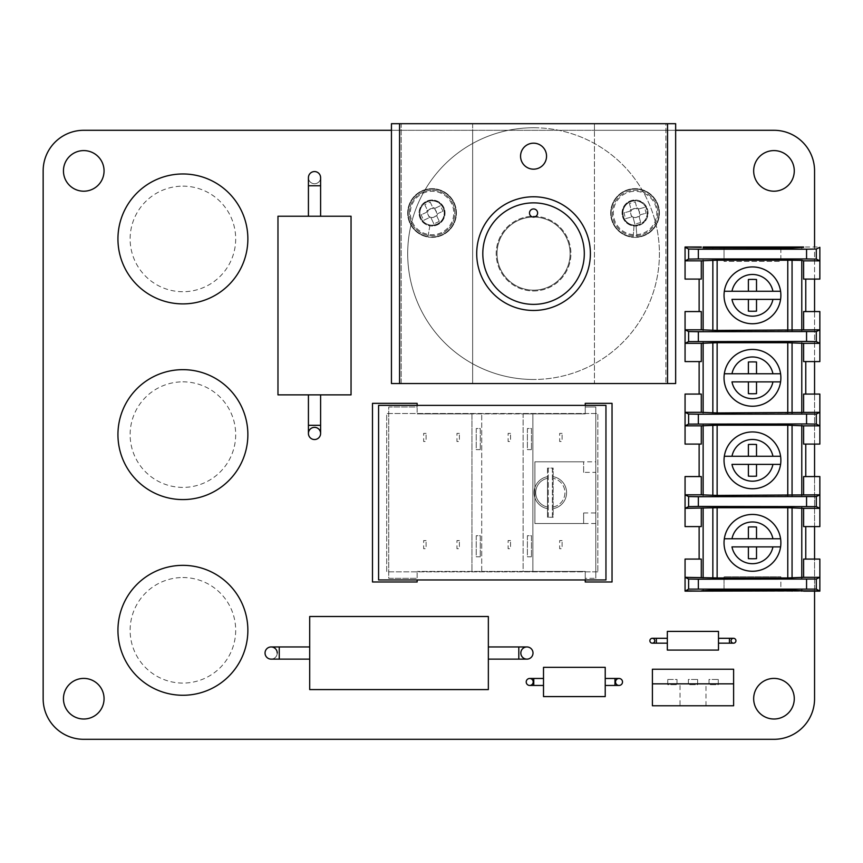 <?xml version="1.0" encoding="UTF-8"?>
<svg xmlns="http://www.w3.org/2000/svg" width="863" height="863" viewBox="0 0 863 863"><rect width="100%" height="100%" fill="white"/><g stroke="black" fill="none" stroke-linecap="round" stroke-linejoin="round"><path stroke-width="0.65" stroke-dasharray="4.32 3.24" d="M526.915 646.948A6.095 6.095 0 0 0 520.831 653.032A6.095 6.095 0 0 0 526.915 659.127A6.095 6.095 0 0 1 520.831 653.032M182.902 695.265A64.962 64.962 0 0 0 247.864 630.303A64.962 64.962 0 0 0 182.902 565.351A64.962 64.962 0 0 0 117.94 630.303A64.962 64.962 0 0 0 182.902 695.265A64.962 64.962 0 0 0 247.864 630.303A64.962 64.962 0 0 0 182.902 565.351A64.962 64.962 0 0 1 247.864 630.303A64.962 64.962 0 0 1 182.902 695.265A64.962 64.962 0 0 1 117.94 630.303A64.962 64.962 0 0 1 182.902 565.351A64.962 64.962 0 0 0 117.94 630.303A64.962 64.962 0 0 0 182.902 695.265M182.902 577.53A52.783 52.783 0 0 1 235.685 630.303A52.783 52.783 0 0 1 182.902 683.086A52.783 52.783 0 0 1 130.13 630.303A52.783 52.783 0 0 1 182.902 577.53M182.902 499.58A64.962 64.962 0 0 0 247.864 434.618A64.962 64.962 0 0 0 182.902 369.655A64.962 64.962 0 0 0 117.94 434.618A64.962 64.962 0 0 0 182.902 499.58A64.962 64.962 0 0 0 247.864 434.618A64.962 64.962 0 0 0 182.902 369.655A64.962 64.962 0 0 1 247.864 434.618A64.962 64.962 0 0 1 182.902 499.58A64.962 64.962 0 0 1 117.94 434.618A64.962 64.962 0 0 1 182.902 369.655A64.962 64.962 0 0 0 117.94 434.618A64.962 64.962 0 0 0 182.902 499.58M182.902 381.834A52.783 52.783 0 0 1 235.685 434.618A52.783 52.783 0 0 1 182.902 487.401A52.783 52.783 0 0 1 130.13 434.618A52.783 52.783 0 0 1 182.902 381.834M182.902 303.895A64.962 64.962 0 0 0 247.864 238.932A64.962 64.962 0 0 0 182.902 173.97A64.962 64.962 0 0 0 117.94 238.932A64.962 64.962 0 0 0 182.902 303.895A64.962 64.962 0 0 0 247.864 238.932A64.962 64.962 0 0 0 182.902 173.97A64.962 64.962 0 0 1 247.864 238.932A64.962 64.962 0 0 1 182.902 303.895A64.962 64.962 0 0 1 117.94 238.932A64.962 64.962 0 0 1 182.902 173.97A64.962 64.962 0 0 0 117.94 238.932A64.962 64.962 0 0 0 182.902 303.895M182.902 186.149A52.783 52.783 0 0 1 235.685 238.932A52.783 52.783 0 0 1 182.902 291.716A52.783 52.783 0 0 1 130.13 238.932A52.783 52.783 0 0 1 182.902 186.149M320.605 177.659A6.095 6.095 0 0 1 314.51 183.743A6.095 6.095 0 0 1 308.425 177.659A6.095 6.095 0 0 0 314.51 183.743A6.095 6.095 0 0 0 320.605 177.659M320.605 433.442A6.095 6.095 0 0 0 314.51 427.347A6.095 6.095 0 0 0 308.425 433.442A6.095 6.095 0 0 1 314.51 427.347M83.754 150.594A20.302 20.302 0 0 0 63.452 170.896A20.302 20.302 0 0 0 83.754 191.198A20.302 20.302 0 0 0 104.056 170.896A20.302 20.302 0 0 0 83.754 150.594M83.754 678.404A20.302 20.302 0 0 0 63.452 698.706A20.302 20.302 0 0 0 83.754 719.008A20.302 20.302 0 0 0 104.056 698.706A20.302 20.302 0 0 0 83.754 678.404M773.971 150.594A20.302 20.302 0 0 0 753.669 170.896A20.302 20.302 0 0 0 773.971 191.198A20.302 20.302 0 0 0 794.273 170.896A20.302 20.302 0 0 0 773.971 150.594M773.971 678.404A20.302 20.302 0 0 0 753.669 698.706A20.302 20.302 0 0 0 773.971 719.008A20.302 20.302 0 0 0 794.273 698.706A20.302 20.302 0 0 0 773.971 678.404M752.45 323.744A28.425 28.425 0 0 0 780.875 295.329A28.425 28.425 0 0 0 752.45 266.904A28.425 28.425 0 0 0 724.035 295.329A28.425 28.425 0 0 0 752.45 323.744M752.45 406.246A28.425 28.425 0 0 0 780.875 377.832A28.425 28.425 0 0 0 752.45 349.407A28.425 28.425 0 0 0 724.035 377.832A28.425 28.425 0 0 0 752.45 406.246M752.45 488.749A28.425 28.425 0 0 0 780.875 460.324A28.425 28.425 0 0 0 752.45 431.91A28.425 28.425 0 0 0 724.035 460.324A28.425 28.425 0 0 0 752.45 488.749M752.45 571.252A28.425 28.425 0 0 0 780.875 542.827A28.425 28.425 0 0 0 752.45 514.413A28.425 28.425 0 0 0 724.035 542.827A28.425 28.425 0 0 0 752.45 571.252M533.55 290.971A37.357 37.357 0 0 0 570.907 253.614A37.357 37.357 0 0 0 533.55 216.268A37.357 37.357 0 0 0 496.203 253.614A37.357 37.357 0 0 0 533.55 290.971A37.357 37.357 0 0 0 570.907 253.614A37.357 37.357 0 0 0 533.55 216.268A37.357 37.357 0 0 0 496.203 253.614A37.357 37.357 0 0 0 533.55 290.971M533.55 169.17A12.988 12.988 0 0 0 546.549 156.171A12.988 12.988 0 0 0 533.55 143.182A12.988 12.988 0 0 0 520.562 156.171A12.988 12.988 0 0 0 533.55 169.17M533.55 208.954A4.056 4.056 0 0 0 529.494 213.021A4.056 4.056 0 0 0 533.55 217.077A4.056 4.056 0 0 0 537.617 213.021A4.056 4.056 0 0 0 533.55 208.954M533.55 290.162A36.537 36.537 0 0 0 570.098 253.614A36.537 36.537 0 0 0 533.55 217.077A36.537 36.537 0 0 0 497.012 253.614A36.537 36.537 0 0 0 533.55 290.162A36.537 36.537 0 0 0 570.098 253.614A36.537 36.537 0 0 0 533.55 217.077A36.537 36.537 0 0 0 497.012 253.614A36.537 36.537 0 0 0 533.55 290.162M533.55 127.756A125.858 125.858 0 0 1 659.418 253.614A125.858 125.858 0 0 1 533.55 379.483A125.858 125.858 0 0 0 659.418 253.614A125.858 125.858 0 0 0 533.55 127.756A125.858 125.858 0 0 0 407.692 253.614A125.858 125.858 0 0 0 533.55 379.483A125.858 125.858 0 0 1 407.692 253.614A125.858 125.858 0 0 1 533.55 127.756M667.336 643.183L667.336 638.307L667.336 643.183M718.491 643.183L718.491 638.307L718.491 643.183M680.012 705.772L705.999 705.772L680.012 705.772L680.012 683.841L705.999 683.841L680.012 683.841M705.999 705.772L705.999 683.841M529.699 685.449A3.495 3.495 0 0 0 533.194 681.964M543.507 685.449L543.507 678.469L543.507 685.449M605.222 685.449L605.222 678.469L605.222 685.449M619.03 685.449A3.495 3.495 0 0 0 622.514 681.964A3.495 3.495 0 0 0 619.03 678.469A3.495 3.495 0 0 0 615.535 681.964M309.698 646.948L309.698 659.127L309.698 646.948M271.133 659.127A6.095 6.095 0 0 0 277.228 653.032A6.095 6.095 0 0 1 271.133 659.127A6.095 6.095 0 0 0 277.228 653.032A6.095 6.095 0 0 0 271.133 646.948A6.095 6.095 0 0 0 265.038 653.032M488.35 659.127L488.35 646.948L488.35 659.127M320.605 216.225L308.425 216.225L320.605 216.225M308.425 394.876L320.605 394.876L308.425 394.876M638.156 224.801A12.179 12.179 0 0 1 623.28 216.117A12.179 12.179 0 0 1 631.953 201.241A12.179 12.179 0 0 1 646.829 209.914A12.179 12.179 0 0 1 638.156 224.801A12.179 12.179 0 0 1 623.28 216.117A12.179 12.179 0 0 1 631.953 201.241A12.179 12.179 0 0 1 646.829 209.914A12.179 12.179 0 0 1 638.156 224.801A12.179 12.179 0 0 1 623.28 216.117A12.179 12.179 0 0 1 631.953 201.241A12.179 12.179 0 0 1 646.829 209.914A12.179 12.179 0 0 1 638.156 224.801A12.179 12.179 0 0 0 646.829 209.914A12.179 12.179 0 0 0 631.953 201.241A12.179 12.179 0 0 0 623.28 216.117A12.179 12.179 0 0 0 638.156 224.801A12.179 12.179 0 0 1 623.28 216.117A12.179 12.179 0 0 1 631.953 201.241M629.526 192.018A21.715 21.715 0 0 1 656.053 207.487A21.715 21.715 0 0 1 640.583 234.013A21.715 21.715 0 0 1 614.057 218.544A21.715 21.715 0 0 1 629.526 192.018M639.127 216.689A5.48 5.48 0 0 0 640.26 214.758L646.074 213.226A39.817 17.767 75.3 0 0 645.362 210.302A39.817 17.767 75.3 0 0 644.553 207.411L637.552 209.256A4.52 4.52 0 0 1 634.769 217.519A4.52 4.52 0 0 1 633.01 217.044L633.237 217.918L636.214 217.422L639.052 216.397L638.814 215.513L640.659 222.514L639.052 216.397M640.659 222.514A39.817 17.767 165.3 0 1 634.855 224.035L633.313 218.22A5.48 5.48 0 0 1 631.382 217.088L625.567 218.619A39.817 17.767 -104.7 0 1 624.747 215.728A39.817 17.767 -104.7 0 1 624.035 212.816L629.861 211.273A5.48 5.48 0 0 1 630.982 209.342L629.451 203.528A39.817 17.767 -14.7 0 1 635.265 201.996L636.797 207.821A5.48 5.48 0 0 1 638.728 208.943L644.553 207.411M633.269 235.685A22.74 22.74 0 0 1 629.267 191.025A22.74 22.74 0 0 1 657.045 207.228A22.74 22.74 0 0 1 633.269 235.685L633.172 236.894A23.959 23.959 0 0 1 614.629 200.496A23.959 23.959 0 0 1 655.481 200.496A23.959 23.959 0 0 1 636.937 236.894A23.959 23.959 0 0 0 655.481 200.496A23.959 23.959 0 0 0 614.629 200.496A23.959 23.959 0 0 0 633.172 236.894L634.035 225.966A12.988 12.988 0 0 0 636.074 225.966L636.937 236.894L636.074 225.966A12.988 12.988 0 0 0 648.037 212.503A12.988 12.988 0 0 0 635.06 200.022A12.988 12.988 0 0 0 622.061 213.021A12.988 12.988 0 0 0 635.06 226.009A12.988 12.988 0 0 0 648.048 213.021A12.988 12.988 0 0 0 635.06 200.022A12.988 12.988 0 0 0 622.072 212.503A12.988 12.988 0 0 0 634.035 225.966L633.269 235.685M640.842 235.006A22.74 22.74 0 0 1 613.064 218.803A22.74 22.74 0 0 1 629.267 191.025A22.74 22.74 0 0 1 657.045 207.228A22.74 22.74 0 0 1 640.842 235.006A22.74 22.74 0 0 1 613.064 218.803A22.74 22.74 0 0 1 629.267 191.025A22.74 22.74 0 0 1 657.045 207.228A22.74 22.74 0 0 1 640.842 235.006M631.856 200.842A12.589 12.589 0 0 1 647.228 209.817A12.589 12.589 0 0 1 636.042 225.567L636.074 225.966A12.988 12.988 0 0 1 634.035 225.966L634.068 225.567A12.589 12.589 0 0 1 631.856 200.842M629.451 203.528L631.058 209.644L632.59 209.234A4.52 4.52 0 0 1 637.552 209.256L638.728 208.943M635.06 237.379A24.358 24.358 0 0 0 659.418 213.021A24.358 24.358 0 0 0 635.06 188.652A24.358 24.358 0 0 0 610.691 213.021A24.358 24.358 0 0 0 635.06 237.379A24.358 24.358 0 0 0 659.418 213.021A24.358 24.358 0 0 0 635.06 188.652A24.358 24.358 0 0 0 610.691 213.021A24.358 24.358 0 0 0 635.06 237.379M437.25 224.035A12.179 12.179 0 0 1 421.036 218.22A12.179 12.179 0 0 1 426.851 202.007A12.179 12.179 0 0 1 443.064 207.821A12.179 12.179 0 0 1 437.25 224.035A12.179 12.179 0 0 1 421.036 218.22A12.179 12.179 0 0 1 426.851 202.007A12.179 12.179 0 0 1 443.064 207.821A12.179 12.179 0 0 1 437.25 224.035A12.179 12.179 0 0 1 421.036 218.22A12.179 12.179 0 0 1 426.851 202.007A12.179 12.179 0 0 1 443.064 207.821A12.179 12.179 0 0 1 437.25 224.035A12.179 12.179 0 0 0 443.064 207.821A12.179 12.179 0 0 0 426.851 202.007A12.179 12.179 0 0 0 421.036 218.22A12.179 12.179 0 0 0 437.25 224.035A12.179 12.179 0 0 1 421.036 218.22A12.179 12.179 0 0 1 426.851 202.007M422.784 193.377A21.715 21.715 0 0 1 451.683 203.744A21.715 21.715 0 0 1 441.327 232.654A21.715 21.715 0 0 1 412.417 222.287A21.715 21.715 0 0 1 422.784 193.377M436.721 215.879A5.48 5.48 0 0 0 437.476 213.776L442.924 211.208A39.817 17.767 64.7 0 0 441.683 208.468A39.817 17.767 64.7 0 0 440.357 205.772L433.819 208.857A4.52 4.52 0 0 1 432.59 217.498A4.52 4.52 0 0 1 430.777 217.347L431.166 218.177L433.992 217.131L436.592 215.61L436.203 214.779L439.299 221.327L436.592 215.61M439.299 221.327A39.817 17.767 154.7 0 1 433.862 223.895L431.295 218.447A5.48 5.48 0 0 1 429.191 217.692L423.744 220.259A39.817 17.767 -115.3 0 1 422.417 217.562A39.817 17.767 -115.3 0 1 421.176 214.833L426.624 212.255A5.48 5.48 0 0 1 427.379 210.151L424.801 204.704A39.817 17.767 -25.3 0 1 430.238 202.147L432.805 207.584A5.48 5.48 0 0 1 434.92 208.339L440.357 205.772M428.199 235.426A22.74 22.74 0 0 1 422.341 192.46A22.74 22.74 0 0 1 452.611 203.312A22.74 22.74 0 0 1 428.199 235.426L427.994 236.624A23.959 23.959 0 0 1 412.859 198.684A23.959 23.959 0 0 1 453.539 202.427A23.959 23.959 0 0 1 431.737 236.969A23.959 23.959 0 0 0 453.539 202.427A23.959 23.959 0 0 0 412.859 198.684A23.959 23.959 0 0 0 427.994 236.624L429.85 225.826A12.988 12.988 0 0 0 445.038 213.021A12.988 12.988 0 0 0 432.05 200.022A12.988 12.988 0 0 0 419.062 213.021A12.988 12.988 0 0 0 432.05 226.009A12.988 12.988 0 0 0 445.038 213.021A12.988 12.988 0 0 0 432.05 200.022A12.988 12.988 0 0 0 419.105 211.91A12.988 12.988 0 0 0 429.85 225.826L428.199 235.426M441.759 233.582A22.74 22.74 0 0 1 411.489 222.719A22.74 22.74 0 0 1 422.341 192.46A22.74 22.74 0 0 1 452.611 203.312A22.74 22.74 0 0 1 441.759 233.582A22.74 22.74 0 0 1 411.489 222.719A22.74 22.74 0 0 1 422.341 192.46A22.74 22.74 0 0 1 452.611 203.312A22.74 22.74 0 0 1 441.759 233.582M426.678 201.64A12.589 12.589 0 0 1 443.431 207.638A12.589 12.589 0 0 1 431.888 225.599L431.878 226.009A12.988 12.988 0 0 1 429.85 225.826L429.914 225.416A12.589 12.589 0 0 1 426.678 201.64M424.801 204.704L427.509 210.421L428.933 209.752A4.52 4.52 0 0 1 433.819 208.857L434.92 208.339M432.05 237.379A24.358 24.358 0 0 0 456.408 213.021A24.358 24.358 0 0 0 432.05 188.652A24.358 24.358 0 0 0 407.692 213.021A24.358 24.358 0 0 0 432.05 237.379A24.358 24.358 0 0 0 456.408 213.021A24.358 24.358 0 0 0 432.05 188.652A24.358 24.358 0 0 0 407.692 213.021A24.358 24.358 0 0 0 432.05 237.379M529.699 678.469A3.495 3.495 0 0 0 526.214 681.964M718.264 679.461L718.264 684.661L709.008 684.661L709.008 679.461L718.264 679.461L718.264 684.661L709.008 684.661L709.008 679.461L718.264 679.461M675.653 130.291L594.456 130.291L594.456 383.539L675.653 383.539L675.653 123.689L667.541 123.689L667.541 383.539M667.541 123.689L594.456 123.689L594.456 130.291L472.654 130.291L472.654 383.539L399.569 383.539L399.569 130.291L391.446 130.291M814.564 591.144L814.564 559.073L819.85 559.073L819.85 591.144L780.875 591.144L780.875 576.775L780.875 591.144L724.035 591.144L724.035 576.775L780.875 576.775L724.035 576.775L724.035 591.144L685.06 591.144L685.06 559.073L701.295 559.073M701.295 526.592L685.06 526.592L685.06 476.57L701.295 476.57M701.295 444.089L685.06 444.089L685.06 394.067L701.295 394.067M701.295 361.586L685.06 361.586L685.06 311.565L701.295 311.565M701.295 279.083L685.06 279.083L685.06 247.012L724.035 247.012L724.035 261.381L724.035 247.012L780.875 247.012L780.875 261.381L724.035 261.381L780.875 261.381L780.875 247.012L819.85 247.012L819.85 279.083L803.615 279.083M585.243 405.373L378.587 405.373L378.587 579.958L417.153 579.958L417.153 571.425L417.153 578.329L388.738 578.329L388.738 406.991L417.153 406.991L417.153 413.895L417.153 405.373L585.243 405.373L585.243 413.895L417.153 413.895L471.964 413.895L471.964 571.425L481.716 571.425L481.716 413.895L471.964 413.895L471.964 571.425L417.153 571.425L585.243 571.425L585.243 578.329L595.804 578.329L585.243 578.329L585.243 581.986L612.04 581.986L612.04 403.345L585.243 403.345L585.243 413.895L523.129 413.895L523.129 571.425L532.87 571.425L532.87 413.895L532.87 571.425L585.243 571.425L585.243 579.958L605.955 579.958L605.955 405.373L605.955 579.958L378.587 579.958L378.587 405.373L605.955 405.373L605.955 579.958L378.587 579.958L378.587 405.373L417.153 405.373M585.243 406.991L595.804 406.991L595.804 578.329L595.804 406.991L585.243 406.991M595.804 523.517L583.625 523.517L583.625 512.967L583.625 523.517L534.898 523.517L534.898 461.802L595.804 461.802M697.638 679.461L697.638 684.661L688.383 684.661L688.383 679.461L697.638 679.461L697.638 684.661L688.383 684.661L688.383 679.461L697.638 679.461M667.757 679.461L677.013 679.461L677.013 684.661L667.757 684.661L667.757 679.461L677.013 679.461L677.013 684.661L667.757 684.661L667.757 679.461M814.564 170.896A40.604 40.604 0 0 0 773.971 130.291L83.754 130.291A40.604 40.604 0 0 0 43.15 170.896L43.15 698.706A40.604 40.604 0 0 0 83.754 739.311L773.971 739.311A40.604 40.604 0 0 0 814.564 698.706L814.564 170.896M562.104 433.388L559.666 433.388L559.666 441.511L562.104 441.511L562.104 433.388L562.104 441.511L559.666 441.511L559.666 433.388L562.104 433.388M510.54 433.388L508.102 433.388L508.102 441.511L510.54 441.511L510.54 433.388L510.54 441.511L508.102 441.511L508.102 433.388L510.54 433.388M459.386 433.388L456.948 433.388L456.948 441.511L459.386 441.511L459.386 433.388L459.386 441.511L456.948 441.511L456.948 433.388L459.386 433.388M426.095 433.388L423.657 433.388L423.657 441.511L426.095 441.511L426.095 433.388L426.095 441.511L423.657 441.511L423.657 433.388L426.095 433.388M562.104 540.572L559.666 540.572L559.666 548.695L562.104 548.695L562.104 540.572L562.104 548.695L559.666 548.695L559.666 540.572L562.104 540.572M510.54 540.572L508.102 540.572L508.102 548.695L510.54 548.695L510.54 540.572L510.54 548.695L508.102 548.695L508.102 540.572L510.54 540.572M459.386 540.572L456.948 540.572L456.948 548.695L459.386 548.695L459.386 540.572L459.386 548.695L456.948 548.695L456.948 540.572L459.386 540.572M426.095 540.572L423.657 540.572L423.657 548.695L426.095 548.695L426.095 540.572L426.095 548.695L423.657 548.695L423.657 540.572L426.095 540.572M814.564 311.565L819.85 311.565L819.85 361.586L814.564 361.586L814.564 311.565L803.615 311.565M814.564 361.586L803.615 361.586M814.564 394.067L819.85 394.067L819.85 444.089L814.564 444.089L814.564 394.067L803.615 394.067M814.564 444.089L803.615 444.089M814.564 476.57L819.85 476.57L819.85 526.592L814.564 526.592L814.564 476.57L803.615 476.57M814.564 526.592L803.615 526.592M814.564 559.073L803.615 559.073M472.654 130.291L399.569 130.291L399.569 123.689L472.654 123.689L472.654 383.539L401.198 383.539L401.198 123.689L472.654 123.689L472.654 130.291M814.564 279.083L814.564 247.012M780.228 291.263L731.975 291.263M780.228 299.385L731.975 299.385M756.517 311.155L756.517 299.385M748.394 311.155L748.394 299.385M756.517 291.263L756.517 279.493M748.394 291.263L748.394 279.493M717.131 330.443L787.779 330.443L787.779 260.205L717.131 260.205L717.131 330.443M780.228 373.765L731.975 373.765M780.584 381.888L731.975 381.888M756.517 393.657L756.517 381.888M748.394 393.657L748.394 381.888M756.517 373.765L756.517 361.996M748.394 373.765L748.394 361.996M717.131 412.946L787.779 412.946L787.779 342.708L717.131 342.708L717.131 412.946M780.584 456.268L731.975 456.268M780.584 464.391L731.975 464.391M756.517 476.16L756.517 464.391M748.394 476.16L748.394 464.391M756.517 456.268L756.517 444.499M748.394 456.268L748.394 444.499M717.131 495.448L787.779 495.448L787.779 425.211L717.131 425.211L717.131 495.448M780.228 538.771L731.975 538.771M780.228 546.894L731.975 546.894M756.517 558.663L756.517 546.894M748.394 558.663L748.394 546.894M756.517 538.771L756.517 527.002M748.394 538.771L748.394 527.002M717.131 577.951L787.779 577.951L787.779 507.714L717.131 507.714L717.131 577.951M399.569 123.689L391.446 123.689L391.446 383.539L399.569 383.539M594.456 123.689L594.456 383.539L665.912 383.539L401.198 383.539L401.198 123.689L665.912 123.689L665.912 383.539L665.912 123.689L594.456 123.689M417.153 579.958L585.243 579.958M480.292 449.623L476.236 449.623L476.236 428.512L480.292 428.512L480.292 449.623L480.292 428.512L476.236 428.512L476.236 449.623L480.292 449.623M531.446 449.623L527.39 449.623L527.39 428.512L531.446 428.512L531.446 449.623L531.446 428.512L527.39 428.512L527.39 449.623L531.446 449.623M531.446 556.808L527.39 556.808L527.39 535.696L531.446 535.696L531.446 556.808L531.446 535.696L527.39 535.696L527.39 556.808L531.446 556.808M480.292 556.808L476.236 556.808L476.236 535.696L480.292 535.696L480.292 556.808L480.292 535.696L476.236 535.696L476.236 556.808L480.292 556.808M481.716 571.425L523.129 571.425L523.129 413.895L481.716 413.895L481.716 571.425M597.832 571.835L386.71 571.835L386.71 413.496L597.832 413.496L597.832 571.835L386.71 571.835L386.71 413.496L597.832 413.496L597.832 571.835M583.625 472.363L583.625 461.802L583.625 472.363L595.804 472.363M583.625 512.967L595.804 512.967M583.625 523.517L534.898 523.517L534.898 461.802L583.625 461.802M548.296 468.059L548.296 517.271L552.363 517.271L552.363 468.059L548.296 468.059L548.296 517.271L547.487 517.271L553.172 517.271L553.172 468.059L552.363 468.059L552.363 517.271L553.172 517.271L553.172 468.059L547.487 468.059L547.487 517.271L547.487 478.329A14.617 14.617 0 0 0 547.487 507.002A14.617 14.617 0 0 1 547.487 478.329L547.487 476.678A16.235 16.235 0 0 0 547.487 508.652A16.235 16.235 0 0 1 547.487 476.678L547.487 468.059L548.296 468.059M553.172 507.002A14.617 14.617 0 0 0 553.172 478.329A14.617 14.617 0 0 1 553.172 507.002M553.172 508.652A16.235 16.235 0 0 0 553.172 476.678A16.235 16.235 0 0 1 553.172 508.652M417.153 403.345L417.153 406.991L388.738 406.991L388.738 578.329L417.153 578.329L417.153 581.986L372.492 581.986L372.492 403.345L417.153 403.345M718.491 650.076L718.491 631.403M667.336 650.076L667.336 631.403M652.406 669.224L652.406 705.772L733.615 705.772L733.615 669.224L652.406 669.224M733.615 683.841L652.406 683.841M605.222 696.581L605.222 667.347M543.507 696.581L543.507 667.347M309.698 689.58L309.698 616.495L488.35 616.495L488.35 689.58L309.698 689.58M277.972 216.225L351.047 216.225L351.047 394.876L277.972 394.876L277.972 216.225M629.861 211.273L624.035 212.816M625.567 218.619L631.382 217.088M640.26 214.758L646.074 213.226M631.673 217.012L630.152 211.198M638.437 209.019L639.958 214.833M631.058 209.644L631.295 210.518A4.52 4.52 0 0 1 632.59 209.234L636.872 208.112L637.099 208.997L636.797 207.821M633.313 218.22L633.01 217.044A4.52 4.52 0 0 1 631.295 210.518L630.982 209.342M634.855 224.035L633.237 217.918M635.265 201.996L636.872 208.112M636.074 225.966L636.042 225.567A12.589 12.589 0 0 0 645.783 206.44A12.589 12.589 0 0 0 624.327 206.44A12.589 12.589 0 0 0 634.068 225.567L634.035 225.966M426.624 212.255L421.176 214.833M423.744 220.259L429.191 217.692M437.476 213.776L442.924 211.208M429.461 217.562L426.894 212.125M434.639 208.468L437.207 213.905M427.509 210.421L427.897 211.252A4.52 4.52 0 0 1 428.933 209.752L432.935 207.864L433.334 208.684L432.805 207.584M431.295 218.447L430.777 217.347A4.52 4.52 0 0 1 427.897 211.252L427.379 210.151M433.862 223.895L431.166 218.177M430.238 202.147L432.935 207.864M431.878 226.009L431.888 225.599A12.589 12.589 0 0 0 443.345 207.454A12.589 12.589 0 0 0 421.964 205.48A12.589 12.589 0 0 0 429.914 225.416L429.85 225.826M656.365 638.307L656.365 643.183M729.451 638.307L729.451 643.183M533.766 678.469L533.766 685.449M614.963 678.469L614.963 685.449M279.256 646.948L279.256 659.127M518.803 646.948L518.803 659.127M320.605 185.772L308.425 185.772M320.605 425.319L308.425 425.319M314.51 183.743A6.095 6.095 0 0 1 308.425 177.659"/><path stroke-width="1.29" d="M649.871 640.745A2.438 2.438 0 0 1 652.309 638.307A2.438 2.438 0 0 1 654.747 640.745A2.438 2.438 0 0 1 652.309 643.183A2.438 2.438 0 0 1 649.871 640.745A2.438 2.438 0 0 0 652.309 643.183A2.438 2.438 0 0 0 654.747 640.745A2.438 2.438 0 0 0 652.309 638.307A2.438 2.438 0 0 0 649.871 640.745M735.945 640.745A2.438 2.438 0 0 0 733.518 638.307A2.438 2.438 0 0 0 731.08 640.745A2.438 2.438 0 0 0 733.518 643.183A2.438 2.438 0 0 0 735.945 640.745A2.438 2.438 0 0 0 733.518 638.307A2.438 2.438 0 0 0 731.08 640.745A2.438 2.438 0 0 0 733.518 643.183A2.438 2.438 0 0 0 735.945 640.745M543.507 685.449L529.699 685.449A3.495 3.495 0 0 0 533.194 681.964A3.495 3.495 0 0 1 529.699 685.449A3.495 3.495 0 0 1 526.214 681.964A3.495 3.495 0 0 0 529.699 685.449A3.495 3.495 0 0 1 526.214 681.964A3.495 3.495 0 0 1 529.699 678.469A3.495 3.495 0 0 1 533.194 681.964A3.495 3.495 0 0 0 529.699 678.469L543.507 678.469M622.514 681.964A3.495 3.495 0 0 0 619.03 678.469A3.495 3.495 0 0 0 615.535 681.964A3.495 3.495 0 0 0 619.03 685.449A3.495 3.495 0 0 0 622.514 681.964A3.495 3.495 0 0 1 619.03 685.449A3.495 3.495 0 0 1 615.535 681.964A3.495 3.495 0 0 0 619.03 685.449L614.963 685.449L614.963 678.469L619.03 678.469M265.038 653.032A6.095 6.095 0 0 0 271.133 659.127A6.095 6.095 0 0 1 265.038 653.032A6.095 6.095 0 0 1 271.133 646.948A6.095 6.095 0 0 1 277.228 653.032M488.35 659.127L526.915 659.127A6.095 6.095 0 0 0 533.01 653.032A6.095 6.095 0 0 0 526.915 646.948A6.095 6.095 0 0 0 520.831 653.032A6.095 6.095 0 0 0 526.915 659.127A6.095 6.095 0 0 0 533.01 653.032A6.095 6.095 0 0 0 526.915 646.948L488.35 646.948M314.51 171.564A6.095 6.095 0 0 1 320.605 177.659A6.095 6.095 0 0 0 314.51 171.564A6.095 6.095 0 0 0 308.425 177.659A6.095 6.095 0 0 1 314.51 171.564M308.425 394.876L308.425 433.442A6.095 6.095 0 0 0 314.51 439.537A6.095 6.095 0 0 0 320.605 433.442A6.095 6.095 0 0 0 314.51 427.347A6.095 6.095 0 0 0 308.425 433.442A6.095 6.095 0 0 0 314.51 439.537A6.095 6.095 0 0 0 320.605 433.442L320.605 394.876M83.754 150.594A20.302 20.302 0 0 0 63.452 170.896A20.302 20.302 0 0 0 83.754 191.198A20.302 20.302 0 0 0 104.056 170.896A20.302 20.302 0 0 0 83.754 150.594M83.754 678.404A20.302 20.302 0 0 0 63.452 698.706A20.302 20.302 0 0 0 83.754 719.008A20.302 20.302 0 0 0 104.056 698.706A20.302 20.302 0 0 0 83.754 678.404M773.971 150.594A20.302 20.302 0 0 0 753.669 170.896A20.302 20.302 0 0 0 773.971 191.198A20.302 20.302 0 0 0 794.273 170.896A20.302 20.302 0 0 0 773.971 150.594M773.971 678.404A20.302 20.302 0 0 0 753.669 698.706A20.302 20.302 0 0 0 773.971 719.008A20.302 20.302 0 0 0 794.273 698.706A20.302 20.302 0 0 0 773.971 678.404M772.935 299.385A20.885 20.885 0 0 1 731.975 299.385L748.394 299.385L748.394 311.155A59.763 44.218 -0 0 0 752.45 311.252A59.763 44.218 -0 0 0 756.517 311.155L756.517 299.385L780.584 299.385A28.425 28.425 0 0 0 780.584 291.263L780.228 291.263M756.517 291.263L748.394 291.263L748.394 279.493A59.763 44.218 180 0 1 752.45 279.396A59.763 44.218 180 0 1 756.517 279.493L756.517 291.263L780.584 291.263A28.425 28.425 0 0 0 724.327 291.263L731.975 291.263L724.327 291.263A28.425 28.425 0 0 0 752.45 323.744A28.425 28.425 0 0 0 780.584 299.385L780.228 299.385M772.935 291.263A20.885 20.885 0 0 0 731.975 291.263L748.394 291.263M772.935 381.888A20.885 20.885 0 0 1 731.975 381.888L748.394 381.888L748.394 393.657A59.763 44.218 -0 0 0 752.45 393.755A59.763 44.218 -0 0 0 756.517 393.657L756.517 381.888L780.584 381.888A28.425 28.425 0 0 0 780.584 373.765L780.228 373.765M756.517 373.765L748.394 373.765L748.394 361.996A59.763 44.218 180 0 1 752.45 361.899A59.763 44.218 180 0 1 756.517 361.996L756.517 373.765L780.584 373.765A28.425 28.425 0 0 0 724.327 373.765L731.975 373.765L724.327 373.765A28.425 28.425 0 0 0 752.45 406.246A28.425 28.425 0 0 0 780.584 381.888A28.425 28.425 0 0 1 752.45 406.246M772.935 373.765A20.885 20.885 0 0 0 731.975 373.765L748.394 373.765M752.45 488.749A28.425 28.425 0 0 0 780.584 456.268A28.425 28.425 0 0 0 724.327 456.268L731.975 456.268L724.327 456.268A28.425 28.425 0 0 0 752.45 488.749A28.425 28.425 0 0 0 780.584 464.391L748.394 464.391L748.394 476.16A59.763 44.218 -0 0 0 752.45 476.257A59.763 44.218 -0 0 0 756.517 476.16L756.517 464.391M748.394 464.391L731.975 464.391A20.885 20.885 0 0 0 772.935 464.391M772.935 456.268A20.885 20.885 0 0 0 731.975 456.268L748.394 456.268L748.394 444.499A59.763 44.218 180 0 1 752.45 444.402A59.763 44.218 180 0 1 756.517 444.499L756.517 456.268L780.584 456.268A28.425 28.425 0 0 0 724.327 456.268M772.935 546.894A20.885 20.885 0 0 1 731.975 546.894L748.394 546.894L748.394 558.663A59.763 44.218 -0 0 0 752.45 558.76A59.763 44.218 -0 0 0 756.517 558.663L756.517 546.894L780.584 546.894A28.425 28.425 0 0 0 780.584 538.771L780.228 538.771M756.517 538.771L748.394 538.771L748.394 527.002A59.763 44.218 180 0 1 752.45 526.894A59.763 44.218 180 0 1 756.517 527.002L756.517 538.771L780.584 538.771A28.425 28.425 0 0 0 724.327 538.771L731.975 538.771L724.327 538.771A28.425 28.425 0 0 0 752.45 571.252A28.425 28.425 0 0 0 780.584 546.894L780.228 546.894M772.935 538.771A20.885 20.885 0 0 0 731.975 538.771L748.394 538.771M533.55 169.17A12.988 12.988 0 0 0 546.549 156.171A12.988 12.988 0 0 0 533.55 143.182A12.988 12.988 0 0 0 520.562 156.171A12.988 12.988 0 0 0 533.55 169.17M533.55 208.954A4.056 4.056 0 0 0 529.494 213.021A4.056 4.056 0 0 0 533.55 217.077A4.056 4.056 0 0 0 537.617 213.021A4.056 4.056 0 0 0 533.55 208.954M533.55 202.87A50.755 50.755 0 0 1 584.305 253.614A50.755 50.755 0 0 1 533.55 304.369A50.755 50.755 0 0 1 482.805 253.614A50.755 50.755 0 0 1 533.55 202.87M533.55 196.775A56.839 56.839 0 0 1 590.389 253.614A56.839 56.839 0 0 1 533.55 310.464A56.839 56.839 0 0 1 476.71 253.614A56.839 56.839 0 0 1 533.55 196.775M718.491 631.403L718.491 650.076L667.336 650.076L667.336 631.403L718.491 631.403M667.336 638.307L656.365 638.307L656.365 643.183L667.336 643.183M718.491 643.183L729.451 643.183L729.451 638.307L733.518 638.307M718.491 638.307L729.451 638.307M605.222 667.347L605.222 696.581L543.507 696.581L543.507 667.347L605.222 667.347M605.222 685.449L614.963 685.449M605.222 678.469L614.963 678.469M309.698 646.948L279.256 646.948L279.256 659.127L309.698 659.127M182.902 695.265A64.962 64.962 0 0 0 247.864 630.303A64.962 64.962 0 0 0 182.902 565.351A64.962 64.962 0 0 0 117.94 630.303A64.962 64.962 0 0 0 182.902 695.265M182.902 499.58A64.962 64.962 0 0 0 247.864 434.618A64.962 64.962 0 0 0 182.902 369.655A64.962 64.962 0 0 0 117.94 434.618A64.962 64.962 0 0 0 182.902 499.58M182.902 303.895A64.962 64.962 0 0 0 247.864 238.932A64.962 64.962 0 0 0 182.902 173.97A64.962 64.962 0 0 0 117.94 238.932A64.962 64.962 0 0 0 182.902 303.895M320.605 216.225L320.605 185.772L308.425 185.772L308.425 216.225M391.446 130.291L83.754 130.291A40.604 40.604 0 0 0 43.15 170.896L43.15 698.706A40.604 40.604 0 0 0 83.754 739.311L773.971 739.311A40.604 40.604 0 0 0 814.564 698.706L814.564 591.144M699.127 526.592L699.127 559.073M699.127 444.089L699.127 476.57M699.127 361.586L699.127 394.067M699.127 279.083L699.127 311.565M814.564 247.012L814.564 170.896A40.604 40.604 0 0 0 773.971 130.291L675.653 130.291M814.564 311.565L814.564 279.083M805.772 279.083L805.772 311.565M814.564 394.067L814.564 361.586M805.772 361.586L805.772 394.067M814.564 476.57L814.564 444.089M805.772 444.089L805.772 476.57M814.564 559.073L814.564 526.592M805.772 526.592L805.772 559.073M803.615 591.144L819.85 591.144L816.301 589.116L688.609 589.116L685.06 591.144L819.85 590.842L819.85 577.315L816.301 579.041L816.301 589.116M701.295 247.012L685.06 247.012L701.295 247.314M803.615 247.012L703.129 247.012M756.517 299.385L748.394 299.385M787.779 330.443L787.779 260.205L717.131 260.205L717.131 330.443L819.85 329.817L819.85 361.586L803.615 361.586L803.615 343.334L819.85 343.334L816.301 341.608L806.56 341.446L688.609 341.608L685.06 343.334L701.295 343.334L701.295 361.586L685.06 361.586L685.06 329.817L701.295 329.817L701.295 311.565L685.06 311.565L685.06 329.817L688.609 331.543L698.35 331.705L816.301 331.543L819.85 329.817L819.85 311.565L803.615 311.565L803.615 329.817M756.517 381.888L748.394 381.888M787.779 412.946L787.779 342.708L717.131 342.708L717.131 412.946L819.85 412.32L819.85 444.089L803.615 444.089L803.615 425.837L819.85 425.837L816.301 424.111L806.56 423.949L688.609 424.111L685.06 425.837L701.295 425.837L701.295 444.089L685.06 444.089L685.06 412.32L701.295 412.32L701.295 394.067L685.06 394.067L685.06 412.32L688.609 414.046L698.35 414.208L816.301 414.046L819.85 412.32L819.85 394.067L803.615 394.067L803.615 412.32M756.517 456.268L748.394 456.268M787.779 495.448L787.779 425.211L717.131 425.211L717.131 495.448L819.85 494.823L819.85 526.592L803.615 526.592L803.615 508.339L819.85 508.339L816.301 506.613L698.35 506.452L688.609 506.613L685.06 508.339L717.131 507.714L717.131 577.951L787.779 577.951L787.779 507.714L717.131 507.714M756.517 546.894L748.394 546.894M803.615 260.831L819.85 260.831L819.85 279.083L803.615 279.083L803.615 260.831L801.781 260.367L801.781 330.292M685.06 260.831L701.295 260.831L701.295 279.083L685.06 279.083L685.06 247.314L688.609 249.04L698.35 249.202L806.56 249.202L816.301 249.04L819.85 247.314L819.85 260.831L816.301 259.105L806.56 258.943L698.35 258.943L688.609 259.105L685.06 260.831M803.615 247.314L792.061 247.94L703.129 247.789M701.295 260.831L717.131 260.205M787.779 260.205L801.781 260.367M717.131 330.443L701.295 329.817M701.295 343.334L717.131 342.708M787.779 342.708L803.615 343.334M717.131 412.946L701.295 412.32M701.295 425.837L717.131 425.211M787.779 425.211L803.615 425.837M717.131 577.951L685.06 577.315L688.609 579.041L698.35 579.202L816.301 579.041M803.615 577.315L819.85 577.315L819.85 559.073L803.615 559.073L803.615 577.315L787.779 577.951M701.295 591.144L685.06 590.842L685.06 559.073L701.295 559.073L701.295 577.315M701.295 590.842L712.849 590.206L792.061 590.206L803.615 590.842M787.779 507.714L803.615 508.339M701.295 508.339L701.295 526.592L685.06 526.592L685.06 494.823L701.295 494.823L701.295 476.57L685.06 476.57L685.06 494.823L688.609 496.549L698.35 496.71L816.301 496.549L819.85 494.823L819.85 476.57L803.615 476.57L803.615 494.823M717.131 495.448L701.295 494.823M391.446 123.689L391.446 383.539L675.653 383.539L675.653 123.689L391.446 123.689M605.955 579.958L378.587 579.958L378.587 405.373L605.955 405.373L605.955 579.958M417.153 405.373L417.153 403.345L372.492 403.345L372.492 581.986L417.153 581.986L417.153 579.958M585.243 579.958L585.243 581.986L612.04 581.986L612.04 403.345L585.243 403.345L585.243 405.373M652.406 683.841L652.406 705.772L733.615 705.772L733.615 683.841L652.406 683.841L652.406 669.224L733.615 669.224L733.615 683.841M309.698 689.58L309.698 616.495L488.35 616.495L488.35 689.58L309.698 689.58M277.972 216.225L351.047 216.225L351.047 394.876L277.972 394.876L277.972 216.225M533.766 685.449L533.766 678.469M518.803 659.127L518.803 646.948M308.425 425.319L320.605 425.319M780.584 291.263A28.425 28.425 0 0 0 724.327 291.263M752.45 323.744A28.425 28.425 0 0 0 780.584 299.385M780.584 373.765A28.425 28.425 0 0 0 724.327 373.765M780.584 538.771A28.425 28.425 0 0 0 724.327 538.771M752.45 571.252A28.425 28.425 0 0 0 780.584 546.894M526.915 659.127A6.095 6.095 0 0 0 533.01 653.032M308.425 433.442A6.095 6.095 0 0 0 314.51 439.537M712.849 247.012L712.849 247.94M792.061 247.012L792.061 247.94M801.781 247.012L801.781 247.789M816.301 249.04L816.301 259.105M806.56 249.202L806.56 258.943M698.35 249.202L698.35 258.943M688.609 249.04L688.609 259.105M703.129 260.367L703.129 330.292M712.849 260.205L712.849 330.443M792.061 260.205L792.061 330.443M816.301 331.543L816.301 341.608M806.56 331.705L806.56 341.446M698.35 331.705L698.35 341.446M688.609 331.543L688.609 341.608M703.129 342.859L703.129 412.794M712.849 342.708L712.849 412.946M801.781 342.859L801.781 412.794M792.061 342.708L792.061 412.946M816.301 414.046L816.301 424.111M806.56 414.208L806.56 423.949M698.35 414.208L698.35 423.949M688.609 414.046L688.609 424.111M688.609 579.041L688.609 589.116M698.35 579.202L698.35 588.954M806.56 579.202L806.56 588.954M801.781 590.368L801.781 591.144M792.061 590.206L792.061 591.144M712.849 590.206L712.849 591.144M703.129 590.368L703.129 591.144M801.781 507.865L801.781 577.789M792.061 507.714L792.061 577.951M703.129 507.865L703.129 577.789M712.849 507.714L712.849 577.951M703.129 425.362L703.129 495.286M712.849 425.211L712.849 495.448M801.781 425.362L801.781 495.286M792.061 425.211L792.061 495.448M816.301 496.549L816.301 506.613M806.56 496.71L806.56 506.452M698.35 496.71L698.35 506.452M688.609 496.549L688.609 506.613M399.569 123.689L399.569 383.539M667.541 123.689L667.541 383.539M656.365 638.307L652.309 638.307M279.256 646.948L271.133 646.948M320.605 185.772L320.605 177.659M656.365 643.183L652.309 643.183M729.451 643.183L733.518 643.183M279.256 659.127L271.133 659.127M308.425 185.772L308.425 177.659"/></g></svg>
